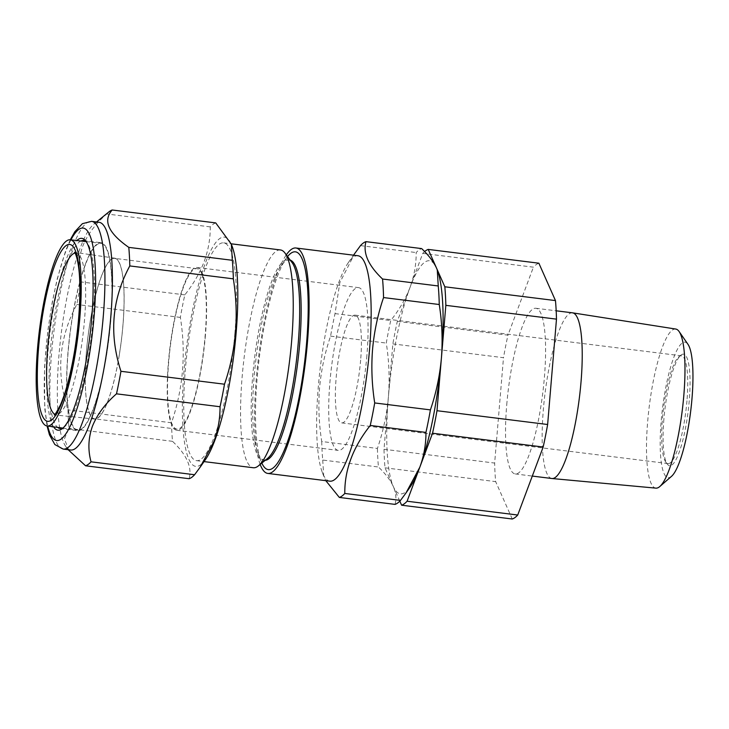 <?xml version="1.0" encoding="UTF-8"?>
<svg xmlns="http://www.w3.org/2000/svg" width="729" height="729" viewBox="0 0 729 729"><rect width="100%" height="100%" fill="white"/><g stroke="black" fill="none" stroke-linecap="round" stroke-linejoin="round"><path stroke-width="0.55" stroke-dasharray="3.65 2.73" d="M663.891 419.166A56.215 11.655 -82.9 0 0 667.327 464.145A56.215 11.655 -82.9 0 0 689.251 400.704A56.215 11.655 -82.9 0 0 680.922 355.114A56.215 11.655 -82.9 0 0 663.891 419.166M686.955 400.786A54.292 11.254 97.1 0 1 667.983 463.58A54.292 11.254 97.1 0 1 665.768 462.058A54.292 11.254 97.1 0 1 662.461 418.619A54.292 11.254 97.1 0 1 678.899 356.754A54.292 11.254 97.1 0 1 681.424 355.825A54.292 11.254 97.1 0 1 686.955 400.786M671.509 476.347A68.289 14.161 97.1 0 1 661.167 421.143A68.289 14.161 97.1 0 1 687.976 344.316M675.765 329.052A80.163 16.621 -82.9 0 0 647.653 421.745A80.163 16.621 -82.9 0 0 655.927 488.138M360.636 360.099A54.292 11.254 97.1 0 1 341.673 422.884A54.292 11.254 97.1 0 1 336.142 377.923A54.292 11.254 97.1 0 1 355.105 315.138A54.292 11.254 97.1 0 1 360.636 360.099M506.737 404.805A83.48 17.305 97.1 0 1 535.897 308.267A83.48 17.305 97.1 0 1 544.39 377.394A83.48 17.305 97.1 0 1 515.23 473.941A83.48 17.305 97.1 0 1 506.737 404.805M551.862 478.506A83.48 17.305 97.1 0 1 543.36 409.379A83.48 17.305 97.1 0 1 572.52 312.832M85.484 367.225A80.864 16.767 -82.9 0 0 94.67 418.856A80.864 16.767 -82.9 0 0 123.866 310.016A80.864 16.767 -82.9 0 0 114.681 258.376A80.864 16.767 -82.9 0 0 85.484 367.225M167.725 377.476A80.864 16.767 -82.9 0 0 176.91 429.117A80.864 16.767 -82.9 0 0 206.107 320.268A80.864 16.767 -82.9 0 0 196.921 268.637A80.864 16.767 -82.9 0 0 167.725 377.476M205.514 459.48A115.519 23.948 97.1 0 1 182.35 408.723A115.519 23.948 97.1 0 1 205.286 263.315A115.519 23.948 97.1 0 1 232.104 246.229M215.729 222.91A129.188 26.782 -82.9 0 0 210.262 226.883C210.344 238.656 208.294 250.257 204.12 261.702C199.7 273.184 193.258 284.246 184.82 294.881A129.188 26.782 -82.9 0 0 180.355 317.407C186.123 353.419 183.17 388.539 171.506 422.774A129.188 26.782 -82.9 0 0 172.518 441.327C186.715 454.805 192.246 467.262 189.121 478.707M53.572 426.848A96.647 20.038 97.1 0 1 47.777 354.458A96.647 20.038 97.1 0 1 65.892 260.28A96.647 20.038 97.1 0 1 76.8 240.543M63.469 427.613A94.724 19.637 -82.9 0 0 64.462 426.893A94.724 19.637 -82.9 0 0 75.725 407.046A94.724 19.637 -82.9 0 0 93.576 313.525A94.724 19.637 -82.9 0 0 87.371 243.176A94.724 19.637 -82.9 0 0 86.578 242.238M80.855 241.017A94.724 19.637 -82.9 0 0 67.843 261.984A94.724 19.637 -82.9 0 0 49.745 359.269A94.724 19.637 -82.9 0 0 57.618 427.385M70.667 450.012A114.745 23.793 97.1 0 1 65.993 446.804A114.745 23.793 97.1 0 1 58.475 361.584A114.745 23.793 97.1 0 1 80.099 248.288A114.745 23.793 97.1 0 1 93.74 224.25A114.745 23.793 97.1 0 1 99.062 222.29M68.827 450.622L64.444 438.74L68.982 428.415A129.188 26.782 97.1 0 1 67.97 409.862C55.933 372.966 58.885 337.837 76.818 304.494A129.188 26.782 97.1 0 1 81.274 281.968C78.049 270.167 78.495 258.367 82.596 246.548C87.343 234.756 95.39 223.903 106.726 213.971A129.188 26.782 97.1 0 1 108.876 211.911M290.215 260.098A100.948 20.931 -82.9 0 0 289.422 259.925A100.948 20.931 -82.9 0 0 280.92 265.967A100.948 20.931 -82.9 0 0 254.157 376.674A100.948 20.931 -82.9 0 0 257.683 452.326A100.948 20.931 -82.9 0 0 264.436 460.272A100.948 20.931 -82.9 0 0 265.247 460.3M287.572 256.544A109.742 22.754 -82.9 0 0 286.196 258.385A109.742 22.754 -82.9 0 0 257.1 378.734A109.742 22.754 -82.9 0 0 260.936 460.974A109.742 22.754 -82.9 0 0 261.82 463.097M292.047 262.558A100.948 20.931 -82.9 0 0 287.928 259.734A100.948 20.931 -82.9 0 0 252.662 376.483A100.948 20.931 -82.9 0 0 262.941 460.09A100.948 20.931 -82.9 0 0 267.625 458.359M280.483 249.956A109.742 22.754 -82.9 0 0 242.146 376.866A109.742 22.754 -82.9 0 0 253.318 467.745M260.18 464.428A113.587 23.547 97.1 0 1 256.234 379.362A113.587 23.547 97.1 0 1 286.315 254.849M329.845 481.167A113.587 23.547 97.1 0 1 322.245 472.228A113.587 23.547 97.1 0 1 318.281 387.099A113.587 23.547 97.1 0 1 348.398 262.531A113.587 23.547 97.1 0 1 357.957 255.733M234.838 333.745A109.742 22.754 -82.9 0 0 223.666 242.866A109.742 22.754 -82.9 0 0 185.33 369.776A109.742 22.754 -82.9 0 0 196.511 460.655A109.742 22.754 -82.9 0 0 234.838 333.745M354.977 253.072L339.823 282.642L335.03 313.607A129.188 26.782 -82.9 0 0 330.574 336.133C324.852 352.9 321.188 370.195 319.566 388.001C318.19 405.725 318.91 423.558 321.726 441.51L377.422 448.453C383.172 431.577 386.835 414.291 388.429 396.585C389.805 378.743 389.086 360.91 386.27 343.077A129.188 26.782 97.1 0 1 390.726 320.55C399.21 309.88 405.643 298.817 410.035 287.381C414.218 275.89 416.268 264.281 416.177 252.562A129.188 26.782 97.1 0 1 421.644 248.589M366.887 355.542A82.013 17.004 97.1 0 1 338.238 450.394A82.013 17.004 97.1 0 1 329.891 382.479A82.013 17.004 97.1 0 1 358.54 287.627A82.013 17.004 97.1 0 1 366.887 355.542M205.414 335.413A82.013 17.004 97.1 0 1 176.764 430.256A82.013 17.004 97.1 0 1 168.408 362.34A82.013 17.004 97.1 0 1 197.058 267.488A82.013 17.004 97.1 0 1 205.414 335.413M85.411 264.18A94.724 19.637 97.1 0 1 101.076 242.711A94.724 19.637 97.1 0 1 111.71 306.062A94.724 19.637 97.1 0 1 93.294 409.242A94.724 19.637 97.1 0 1 77.629 430.702A94.724 19.637 97.1 0 1 66.995 367.352A94.724 19.637 97.1 0 1 85.411 264.18M72.326 318.017A94.087 19.51 97.1 0 1 100.957 243.34A94.087 19.51 97.1 0 1 106.379 355.397A94.087 19.51 97.1 0 1 77.675 430.074A94.087 19.51 97.1 0 1 72.326 318.017M119.346 354.722A81.074 16.813 97.1 0 1 94.679 419.075A81.074 16.813 97.1 0 1 90.004 322.51A81.074 16.813 97.1 0 1 114.745 258.175A81.074 16.813 97.1 0 1 119.346 354.722M360.481 245.618L416.177 252.562M335.03 313.607L390.726 320.55M330.574 336.133L386.27 343.077M321.726 441.51A129.188 26.782 -82.9 0 0 322.737 460.054L378.433 467.007A129.188 26.782 97.1 0 1 377.422 448.453M395.036 504.386C396.576 498.754 396.002 492.795 393.314 486.516C390.398 480.192 385.441 473.686 378.433 467.007M322.737 460.054L323.712 476.128L325.808 480.666M399.811 501.133L385.012 467.827A129.188 26.782 -82.9 0 1 384.01 449.274L388.429 396.585A117.442 24.349 97.1 0 1 410.035 287.381L397.314 321.371A129.188 26.782 -82.9 0 0 392.858 343.897L388.429 396.585A117.442 24.349 -82.9 0 0 393.314 486.516A117.442 24.349 -82.9 0 0 410.272 486.817M437.282 269.93A117.442 24.349 -82.9 0 0 436.525 268.099A117.442 24.349 -82.9 0 0 410.035 287.381L422.765 253.382L533.4 267.178A129.188 26.782 97.1 0 1 538.868 263.205M210.262 226.883L106.726 213.971M172.518 441.327L68.982 428.415M171.506 422.774L67.97 409.862M180.355 317.407L76.818 304.494M184.82 294.881L81.274 281.968M424.615 251.569A129.188 26.782 -82.9 0 0 422.765 253.382M397.314 321.371L507.949 335.167L533.4 267.178M392.858 343.897L503.493 357.702A129.188 26.782 97.1 0 1 507.949 335.167M384.01 449.274L494.645 463.07L503.493 357.702M385.012 467.827L495.656 481.623A129.188 26.782 97.1 0 1 494.645 463.07M512.259 519.002L495.656 481.623M70.923 239.859A107.045 22.189 -82.9 0 0 65.464 252.316A107.045 22.189 -82.9 0 0 47.704 426.064M63.195 449.082A114.745 23.793 97.1 0 1 50.31 372.337A114.745 23.793 97.1 0 1 72.618 247.35A114.745 23.793 97.1 0 1 91.59 221.352M75.032 253.063A81.42 16.876 97.1 0 1 76.217 253.018A81.42 16.876 97.1 0 1 80.846 349.984A81.42 16.876 97.1 0 1 56.069 414.61A81.42 16.876 97.1 0 1 54.93 414.282M665.768 462.058L667.327 464.145M341.673 422.884L667.983 463.58M535.897 308.267L556.172 310.8M176.91 429.117L94.67 418.856M87.371 243.176L85.822 241.08M70.285 239.786L65.728 250.548L57.135 279.207L52.196 302.48L47.813 330.811L44.542 367.197L44.715 408.167L47.066 425.973M65.993 446.804L68.134 449.693M280.92 265.967L286.196 258.385M289.422 259.925L287.928 259.734M223.666 242.866L231.193 243.805M348.398 262.531L353.51 255.177M176.764 430.256L338.238 450.394M83.507 240.524L101.076 242.711M114.745 258.175L74.54 252.325M85.885 241.591L100.957 243.34M94.679 419.075L54.274 414.874M62.639 428.06L77.675 430.074M60.06 428.515L77.629 430.702M197.058 267.488L358.54 287.627M322.245 472.228L323.712 476.128M196.511 460.655L204.038 461.594M264.436 460.272L262.941 460.09M257.683 452.326L260.936 460.974M93.74 224.25L96.538 221.971M64.462 426.893L62.439 428.534M196.921 268.637L114.681 258.376M515.23 473.941L532.307 476.073M355.105 315.138L681.424 355.825M678.899 356.754L680.922 355.114"/><path stroke-width="1.09" d="M679.118 331.549L687.976 344.316A68.289 14.161 97.1 0 1 691.976 398.727A68.289 14.161 97.1 0 1 671.509 476.347L659.791 486.544A80.163 16.621 -82.9 0 0 683.82 395.419A80.163 16.621 -82.9 0 0 679.118 331.549A80.163 16.621 -82.9 0 0 675.765 329.052L572.639 312.85A83.48 17.305 97.1 0 1 581.022 381.969A83.48 17.305 97.1 0 1 551.981 478.525A83.48 17.305 97.1 0 1 551.862 478.506L532.307 476.073M556.172 310.8L572.52 312.832A83.48 17.305 97.1 0 1 572.639 312.85M220.04 406.736A129.188 26.782 -82.9 0 0 224.496 384.21C236.123 350.367 239.066 315.247 233.344 278.843A129.188 26.782 -82.9 0 0 232.332 260.289L231.348 244.224L232.104 246.229A115.519 23.948 97.1 0 1 214.891 440.216A115.519 23.948 97.1 0 1 205.514 459.48L200.083 467.28L213.889 441.555C218.062 430.11 220.112 418.51 220.04 406.736L116.494 393.833C105.158 403.757 97.112 414.61 92.364 426.401C88.264 438.22 87.817 450.021 91.043 461.822A129.188 26.782 97.1 0 1 85.575 465.795L68.134 449.693M85.575 465.795L189.121 478.707A129.188 26.782 -82.9 0 0 194.588 474.734L200.083 467.28M76.8 240.543A96.647 20.038 97.1 0 1 85.822 241.08A96.647 20.038 97.1 0 1 92.146 312.859A96.647 20.038 97.1 0 1 73.939 408.286A96.647 20.038 97.1 0 1 62.439 428.534A96.647 20.038 97.1 0 1 53.572 426.848M86.578 242.238A94.724 19.637 -82.9 0 0 83.507 240.524A94.724 19.637 -82.9 0 0 80.855 241.017M89.64 424.014A114.745 23.793 97.1 0 1 70.667 450.012L63.195 449.082A114.745 23.793 97.1 0 0 82.167 423.084A114.745 23.793 97.1 0 0 104.475 298.097A114.745 23.793 97.1 0 0 91.59 221.352L99.062 222.29A114.745 23.793 97.1 0 1 111.956 299.027A114.745 23.793 97.1 0 1 89.64 424.014M265.247 460.3A100.948 20.931 -82.9 0 0 299.701 343.523A100.948 20.931 -82.9 0 0 290.215 260.098M261.82 463.097A109.742 22.754 -82.9 0 0 306.608 342.694A109.742 22.754 -82.9 0 0 287.572 256.544M204.038 461.594L253.318 467.745A109.742 22.754 -82.9 0 0 258.412 465.867L267.625 458.359A100.948 20.931 -82.9 0 0 298.207 343.341A100.948 20.931 -82.9 0 0 292.047 262.558L284.957 253.027A109.742 22.754 -82.9 0 0 280.483 249.956L231.193 243.805M258.412 465.867A109.742 22.754 -82.9 0 0 291.655 340.835A109.742 22.754 -82.9 0 0 284.957 253.027M286.315 254.849A113.587 23.547 97.1 0 1 295.91 247.997A113.587 23.547 97.1 0 1 307.474 342.065A113.587 23.547 97.1 0 1 267.798 473.431A113.587 23.547 97.1 0 1 260.18 464.428M295.91 247.997L357.957 255.733A113.587 23.547 97.1 0 1 369.521 349.802A113.587 23.547 97.1 0 1 329.845 481.167L267.798 473.431M325.808 480.666L339.34 497.442A129.188 26.782 -82.9 0 0 344.799 493.46C344.544 469.841 353.027 447.178 370.25 425.472A129.188 26.782 -82.9 0 0 374.706 402.946C371.89 385.003 371.17 367.161 372.555 349.437C374.168 331.631 377.841 314.345 383.554 297.569A129.188 26.782 -82.9 0 0 382.552 279.025C368.355 265.547 362.814 253.091 365.949 241.645A129.188 26.782 -82.9 0 0 360.481 245.618L353.51 255.177M41.726 314.245A93.813 19.446 97.1 0 1 70.276 239.786A93.813 19.446 97.1 0 1 75.679 351.524A93.813 19.446 97.1 0 1 47.057 425.973A93.813 19.446 97.1 0 1 41.726 314.245M57.618 427.385A94.724 19.637 -82.9 0 0 60.06 428.515A94.724 19.637 -82.9 0 0 63.469 427.613M365.949 241.645L421.644 248.589C428.661 255.287 433.627 261.793 436.525 268.099L437.263 269.894L438.247 285.968A129.188 26.782 97.1 0 1 439.259 304.522C442.066 322.346 442.785 340.188 441.409 358.021C439.824 375.727 436.152 393.013 430.411 409.889A129.188 26.782 97.1 0 1 425.946 432.415C426.037 444.161 423.986 455.771 419.804 467.234L405.998 492.959L400.503 500.404A129.188 26.782 97.1 0 1 395.036 504.386L339.34 497.442M344.799 493.46L400.503 500.404M370.25 425.472L425.946 432.415M374.706 402.946L430.411 409.889M383.554 297.569L439.259 304.522M382.552 279.025L438.247 285.968M405.998 492.959L410.272 486.817A117.442 24.349 -82.9 0 0 419.804 467.234A117.442 24.349 -82.9 0 0 441.409 358.021A117.442 24.349 -82.9 0 0 437.309 270.012A117.442 24.349 -82.9 0 0 437.282 269.93L437.309 270.012M231.348 244.224L215.729 222.91L112.193 209.998C102.734 220.559 108.266 233.016 128.796 247.377A129.188 26.782 97.1 0 1 129.798 265.93C111.883 299.09 108.931 334.219 120.95 371.298A129.188 26.782 97.1 0 1 116.494 393.833M96.538 221.971L108.876 211.911A129.188 26.782 97.1 0 1 112.193 209.998M232.332 260.289L128.796 247.377M233.344 278.843L129.798 265.93M224.496 384.21L120.95 371.298M194.588 474.734L91.043 461.822M399.811 501.133L401.615 505.206A129.188 26.782 -82.9 0 0 407.083 501.233L432.534 433.236A129.188 26.782 -82.9 0 0 436.99 410.709L445.838 305.342A129.188 26.782 -82.9 0 0 444.827 286.789L428.224 249.409A129.188 26.782 -82.9 0 0 424.615 251.569M428.224 249.409L538.868 263.205L555.471 300.585A129.188 26.782 97.1 0 1 556.482 319.138L547.634 424.506A129.188 26.782 97.1 0 1 543.169 447.032L517.727 515.029A129.188 26.782 97.1 0 1 512.259 519.002L401.615 505.206M407.083 501.233L517.727 515.029M432.534 433.236L543.169 447.032M436.99 410.709L547.634 424.506M445.838 305.342L556.482 319.138M444.827 286.789L555.471 300.585M551.981 478.525L655.927 488.138A80.163 16.621 -82.9 0 0 659.791 486.544M47.704 426.064A107.045 22.189 -82.9 0 0 74.367 416.25A107.045 22.189 -82.9 0 0 95.554 275.781A107.045 22.189 -82.9 0 0 70.923 239.859M54.93 414.282A81.42 16.876 97.1 0 1 51.376 317.634A81.42 16.876 97.1 0 1 75.032 253.063M42.574 315.183A89.12 18.48 97.1 0 1 72.763 246.211A89.12 18.48 97.1 0 1 74.832 350.594A89.12 18.48 97.1 0 1 44.642 419.558A89.12 18.48 97.1 0 1 42.574 315.183M62.639 428.06L47.057 425.973L49.472 434.885L54.848 444.544L63.195 449.082M74.54 252.325C74.303 251.25 79.014 258.248 79.725 281.485C80.354 302.152 78.686 325.088 74.704 350.294C70.731 374.068 65.929 392.366 60.297 405.196C56.361 412.623 54.356 415.858 54.274 414.874M70.276 239.786L85.885 241.591M70.285 239.786L74.832 231.704L82.395 223.685L91.59 221.352"/></g></svg>
